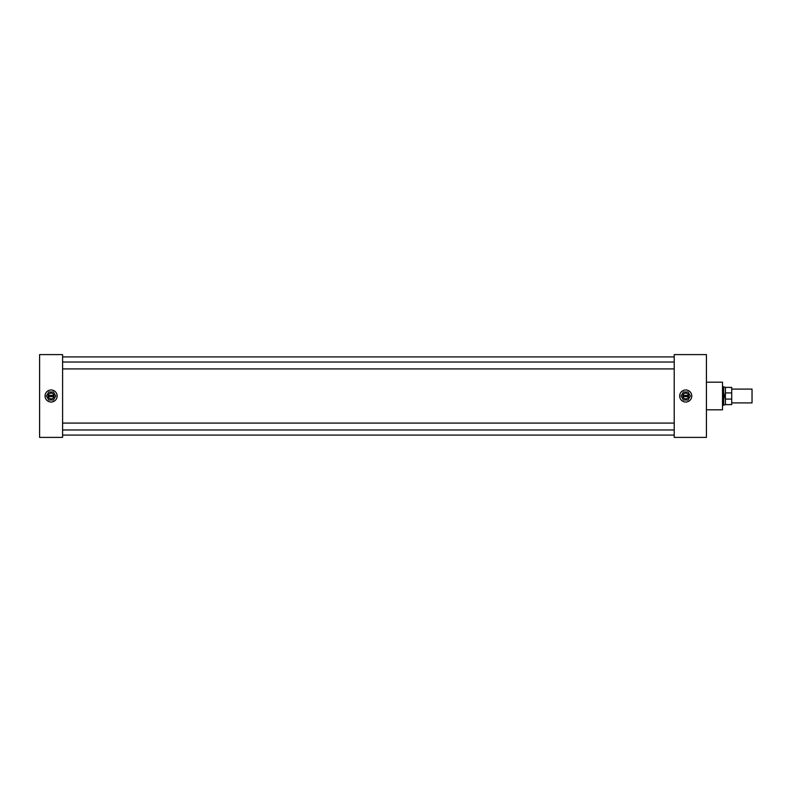 <?xml version="1.0" encoding="UTF-8"?>
<svg xmlns="http://www.w3.org/2000/svg" width="792" height="792" viewBox="0 0 792 792"><rect width="100%" height="100%" fill="white"/><g stroke="black" fill="none" stroke-linecap="round" stroke-linejoin="round"><path stroke-width="1.19" d="M691.753 396A6.029 6.029 0 0 0 685.723 389.971A6.029 6.029 0 0 0 679.684 396A6.029 6.029 0 0 0 685.723 402.029A6.029 6.029 0 0 0 691.753 396A6.029 6.029 0 0 0 685.723 389.971A6.029 6.029 0 0 0 679.684 396A6.039 6.039 0 0 0 685.723 402.039A6.039 6.039 0 0 0 691.763 396A6.039 6.039 0 0 0 685.723 389.961A6.039 6.039 0 0 0 679.675 396A6.029 6.029 0 0 0 685.723 402.029A6.029 6.029 0 0 0 691.753 396M57.133 396A6.029 6.029 0 0 0 51.094 389.971A6.029 6.029 0 0 0 45.065 396A6.029 6.029 0 0 0 51.094 402.029A6.029 6.029 0 0 0 57.133 396A6.029 6.029 0 0 0 51.094 389.971A6.029 6.029 0 0 0 45.065 396A6.039 6.039 0 0 0 51.094 402.039A6.039 6.039 0 0 0 57.143 396A6.039 6.039 0 0 0 51.094 389.961A6.039 6.039 0 0 0 45.055 396A6.029 6.029 0 0 0 51.094 402.029A6.029 6.029 0 0 0 57.133 396M706.414 382.199L722.512 382.199L722.512 409.801L706.414 409.801M62.598 354.608L62.598 437.392L39.6 437.392L39.6 354.608L62.598 354.608M674.22 354.608L674.22 437.392L706.414 437.392L706.414 354.608L674.22 354.608M752.034 389.1L752.034 402.9L752.034 389.1L731.709 389.1M725.383 399.128L724.512 396L725.383 392.872L725.432 404.623L723.68 405.187L723.68 386.813L722.512 386.813M731.709 392.921L725.432 392.921L725.432 387.377L731.709 387.377L731.709 404.623L725.432 404.623M731.709 399.079L725.432 399.079M688.585 396A2.871 2.871 0 0 0 685.723 393.129A2.871 2.871 0 0 0 682.852 396A2.871 2.871 0 0 0 685.723 398.871A2.871 2.871 0 0 0 688.585 396M688.515 395.376L682.922 395.376M681.08 396L683.397 400.019L688.04 400.019L690.357 396L688.04 391.981L683.397 391.981L681.08 396M682.922 396.624L688.515 396.624M53.965 396A2.871 2.871 0 0 0 51.094 393.129A2.871 2.871 0 0 0 48.223 396A2.871 2.871 0 0 0 51.094 398.871A2.871 2.871 0 0 0 53.965 396M53.896 395.376L48.292 395.376M46.451 396L48.777 400.019L53.42 400.019L55.737 396L53.42 391.981L48.777 391.981L46.451 396M48.292 396.624L53.896 396.624M674.22 368.914L62.598 368.914M674.22 429.987L62.598 429.987M674.22 435.095L62.598 435.095M674.22 356.905L62.598 356.905M674.22 423.086L62.598 423.086M674.22 362.013L62.598 362.013M752.034 402.9L731.709 402.9M723.68 405.187L722.512 405.187M725.432 387.377L723.68 386.813"/></g></svg>
